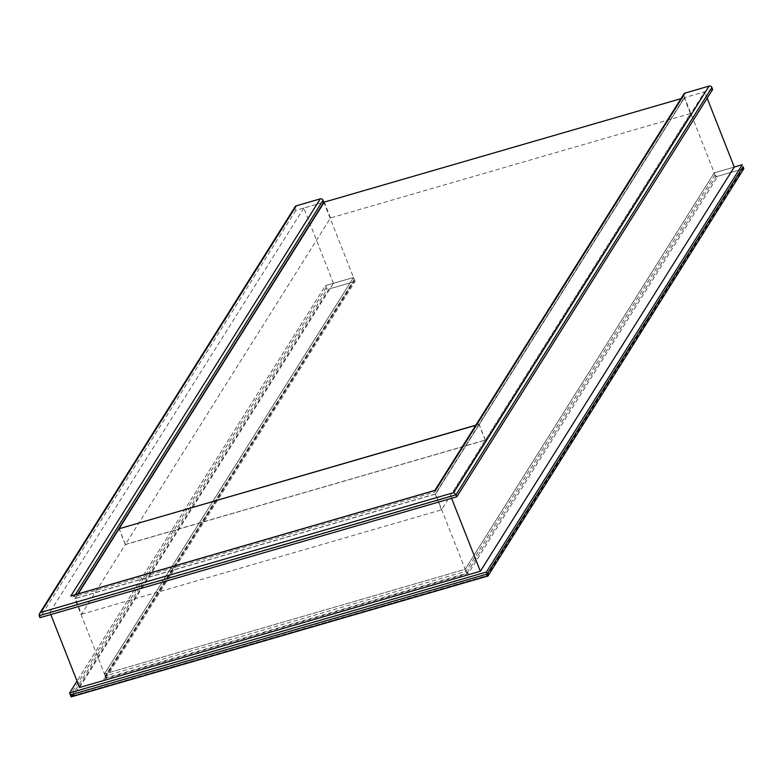<?xml version="1.0" encoding="UTF-8"?>
<svg xmlns="http://www.w3.org/2000/svg" width="783" height="783" viewBox="0 0 783 783"><rect width="100%" height="100%" fill="white"/><g stroke="black" fill="none" stroke-linecap="round" stroke-linejoin="round"><path stroke-width="0.59" stroke-dasharray="3.92 2.94" d="M79.543 687.513L333.46 283.299L353.505 277.485L323.986 202.562M333.46 283.299L303.824 208.053L323.868 202.239L295.808 210.373L295.025 208.395A2.202 2.006 32.1 0 1 295.162 206.643M734.278 167.043L714.233 172.857L734.278 167.043L714.233 172.857L465.19 569.3L104.462 673.928L353.505 277.485L354.288 279.462A2.202 2.006 32.1 0 1 353.064 282.027L329.007 288.996L73.622 695.549L486.458 575.808L741.844 169.255L717.796 176.234L468.263 573.459L103.532 679.243L353.064 282.027M712.647 89.468L684.596 97.611L714.233 172.857L465.19 569.3L104.462 673.928L74.825 598.682L77.791 593.954L74.825 598.682L74.042 596.705L72.212 595.657M717.796 176.234A2.202 2.006 -147.9 0 1 715.016 174.834L714.233 172.857L465.19 569.3L435.554 494.053L684.596 97.611L704.631 91.797L450.714 496.011L49.897 612.267L303.824 208.053M683.95 93.872A2.202 2.006 32.1 0 0 683.813 95.624L684.596 97.611L435.554 494.053L74.825 598.682L435.554 494.053L434.771 492.076L435.505 490.285M50.797 614.547L49.897 612.267M707.157 98.208L704.631 91.797M451.605 498.301L450.714 496.011M125.417 544.449L485.343 440.046L690.43 113.564L330.504 217.958L125.417 544.449L119.222 528.721M475.849 425.149L479.098 424.21L684.195 97.728L680.936 98.668M485.343 440.046L479.098 424.21M690.43 113.564L684.195 97.728M330.504 217.958L324.27 202.122M81.559 614.254L441.485 509.86L485.245 440.203L125.319 544.606L81.559 614.254L75.325 598.408L435.25 494.014L479 424.366L475.751 425.306M441.485 509.86L435.25 494.014M485.245 440.203L479 424.366M125.319 544.606L119.075 528.76M78.192 593.837L75.325 598.408M715.016 174.834L465.973 571.277L465.19 569.3L104.462 673.928L353.505 277.485L325.444 285.619L326.227 287.596A2.202 2.006 -147.9 0 0 329.007 288.996M743.85 168.678L715.789 176.811L466.756 573.264L106.018 677.892L104.462 673.928L105.245 675.905L104.922 677.951L103.532 679.243M104.462 673.928L353.505 277.485L325.444 285.619L77.008 681.102L325.444 285.619L327.01 289.583L71.126 696.909M741.844 169.255A2.202 2.006 32.1 0 0 742.93 168.453L487.241 575.495L73.622 695.549M354.288 279.462L105.245 675.905L465.973 571.277L468.263 573.459M295.808 210.373L39.933 617.709M353.505 277.485L355.061 281.44L327.01 289.583M714.233 172.857L715.789 176.811M465.19 569.3L466.756 573.264M106.018 677.892L355.061 281.44M326.227 287.596L70.353 694.932M683.813 95.624L434.771 492.076L74.042 596.705L75.315 594.669M295.025 208.395L39.15 615.722M104.922 677.951L354.151 281.214"/><path stroke-width="1.17" d="M323.986 202.562L323.085 200.252A2.202 2.006 -147.9 0 0 320.296 198.862L296.248 205.831L40.863 612.384L453.7 492.644L709.085 86.091L685.037 93.069L435.505 490.285L70.773 596.078L320.296 198.862M73.622 695.549L70.353 694.932L69.57 692.945L77.008 681.102L69.57 692.945L486.409 572.04L742.294 164.714L734.278 167.043L480.351 571.257L79.543 687.513L50.797 614.547M77.791 593.954L323.868 202.239L77.791 593.954M70.353 694.932L487.192 574.027L486.409 572.04L487.975 576.004L71.126 696.909L69.57 692.945L486.409 572.04L742.294 164.714L734.278 167.043L707.157 98.208M480.351 571.257L451.605 498.301M119.222 528.721L475.849 425.149M680.936 98.668L324.27 202.122L119.173 528.603M475.751 425.306L119.075 528.76L78.192 593.837M487.975 576.004L743.85 168.678L743.067 166.691A2.202 2.006 32.1 0 1 742.93 168.453M743.067 166.691L487.192 574.027L487.241 575.495M456.773 496.804L455.99 494.817L711.874 87.49L712.647 89.468L456.773 496.804L39.933 617.709L39.15 615.722L39.463 613.686L295.162 206.643A2.202 2.006 32.1 0 1 296.248 205.831M72.212 595.657L70.773 596.078M39.463 613.686L40.863 612.384M434.819 490.491L435.505 490.285M711.874 87.49A2.202 2.006 -147.9 0 0 709.085 86.091M434.868 490.383L683.95 93.872A2.202 2.006 32.1 0 1 685.037 93.069M39.15 615.722L455.99 494.817L453.7 492.644M75.315 594.669L323.085 200.252M435.123 490.315L71.488 595.785"/></g></svg>
